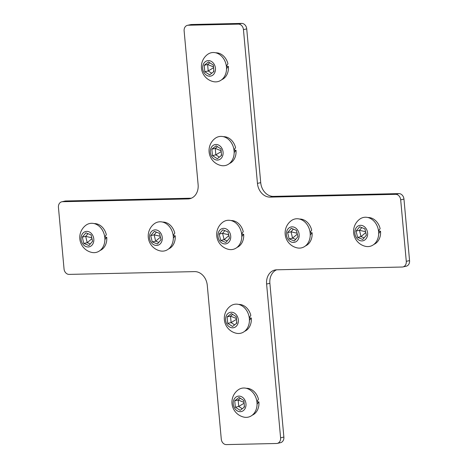 <?xml version="1.0" encoding="UTF-8"?>
<svg xmlns="http://www.w3.org/2000/svg" width="468" height="468" viewBox="0 0 468 468"><rect width="100%" height="100%" fill="white"/><g stroke="black" fill="none" stroke-linecap="round" stroke-linejoin="round"><path stroke-width="0.7" d="M188.183 25.237A5.639 4.534 -102.5 0 0 187.469 25.325A5.639 4.534 -102.5 0 0 184.129 30.929L198.122 184.696A14.098 11.331 77.5 0 1 189.774 198.713A14.098 11.331 77.5 0 1 187.984 198.929L62.496 201.708A5.639 4.534 -102.5 0 0 61.782 201.79A5.639 4.534 -102.5 0 0 58.441 207.4L64.04 268.907A5.639 4.534 -102.5 0 0 69.112 274.394L194.6 271.615A14.098 11.331 77.5 0 1 207.283 285.345L221.276 439.107A5.639 4.534 -102.5 0 0 226.348 444.6L276.541 443.488A5.639 4.534 -102.5 0 0 277.261 443.401A5.639 4.534 -102.5 0 0 280.595 437.796L266.602 284.029A14.098 11.331 77.5 0 1 274.95 270.018A14.098 11.331 77.5 0 1 276.74 269.802L402.228 267.023A5.639 4.534 -102.5 0 0 402.942 266.935A5.639 4.534 -102.5 0 0 406.282 261.331L400.684 199.824A5.639 4.534 -102.5 0 0 395.612 194.331L270.124 197.11A14.098 11.331 77.5 0 1 257.447 183.386L243.448 29.619A5.639 4.534 -102.5 0 0 238.376 24.125L188.183 25.237L191.459 24.511A5.639 4.534 -102.5 0 0 190.739 24.599L187.469 25.325M402.942 266.935L406.218 266.21A5.639 4.534 -102.5 0 0 409.558 260.6L403.96 199.093A5.639 4.534 -102.5 0 0 398.888 193.606L273.4 196.384A14.098 11.331 77.5 0 1 260.717 182.655L246.724 28.893A5.639 4.534 -102.5 0 0 241.652 23.4L191.459 24.511M277.261 443.401L280.531 442.675A5.639 4.534 -102.5 0 0 283.871 437.071L269.878 283.304A14.098 11.331 77.5 0 1 276.623 269.802M191.377 198.198A14.098 11.331 77.5 0 1 191.26 198.198L65.772 200.977A5.639 4.534 -102.5 0 0 65.058 201.064L61.782 201.79M378.542 230.958L380.127 228.63A13.929 11.197 -102.5 0 0 368.105 217.521A13.929 11.197 -102.5 0 0 367.912 217.526M373.891 244.413A13.929 11.197 -102.5 0 0 380.542 231.21L378.694 233.509M380.542 231.21L378.577 231.233M378.185 229.033A14.806 11.899 -102.5 0 0 359.599 219.258A15.286 15.286 0 0 0 365.631 246.367A14.806 11.899 -102.5 0 0 378.185 229.033M367.374 231.584A7.868 6.324 -102.5 0 0 359.401 225.471A7.868 6.324 -102.5 0 0 355.101 234.649A7.868 6.324 -102.5 0 0 363.074 240.768A7.868 6.324 -102.5 0 0 367.374 231.584M365.771 232.584L361.003 236.627L359.482 230.297L361.776 227.612M365.561 231.713L359.482 230.297L356.078 231.052L359.716 226.787L364.876 228.852L366.397 235.188L362.758 239.452L357.599 237.381L356.078 231.052M364.104 237.867L361.003 236.627L357.599 237.381M364.964 229.221L364.712 228.788M310.091 232.473L311.676 230.145A13.929 11.197 -102.5 0 0 299.655 219.036A13.929 11.197 -102.5 0 0 299.461 219.042M305.44 245.928A13.929 11.197 -102.5 0 0 312.092 232.725L310.243 235.024M312.092 232.725L310.126 232.748M241.646 233.988L243.231 231.66A13.929 11.197 -102.5 0 0 231.21 220.551A13.929 11.197 -102.5 0 0 231.016 220.557M236.995 247.443A13.929 11.197 -102.5 0 0 243.647 234.24L241.792 236.539M243.647 234.24L241.681 234.263M173.195 235.503L174.78 233.175A13.929 11.197 -102.5 0 0 162.759 222.066A13.929 11.197 -102.5 0 0 162.566 222.072M168.544 248.958A13.929 11.197 -102.5 0 0 175.196 235.755L173.347 238.054M175.196 235.755L173.23 235.773M104.75 237.019L106.33 234.69A13.929 11.197 -102.5 0 0 94.308 223.581A13.929 11.197 -102.5 0 0 94.121 223.587M100.099 250.474A13.929 11.197 -102.5 0 0 106.745 237.27L104.896 239.569M106.745 237.27L104.779 237.288M309.74 230.548A14.806 11.899 -102.5 0 0 291.149 220.773A15.286 15.286 0 0 0 297.18 247.882A14.806 11.899 -102.5 0 0 309.74 230.548M298.923 233.099A7.868 6.324 -102.5 0 0 290.95 226.986A7.868 6.324 -102.5 0 0 286.65 236.164A7.868 6.324 -102.5 0 0 294.624 242.284A7.868 6.324 -102.5 0 0 298.923 233.099M297.326 234.099L292.558 238.142L291.037 231.812L293.325 229.127M297.116 233.228L291.037 231.812L287.633 232.567L291.266 228.302L296.425 230.367L297.946 236.703L294.308 240.967L289.148 238.896L287.633 232.567M295.659 239.382L292.558 238.142L289.148 238.896M296.513 230.736L296.267 230.303M241.289 232.064A14.806 11.899 -102.5 0 0 222.704 222.288A15.286 15.286 0 0 0 228.729 249.397A14.806 11.899 -102.5 0 0 241.289 232.064M230.478 234.614A7.868 6.324 -102.5 0 0 222.505 228.501A7.868 6.324 -102.5 0 0 218.205 237.68A7.868 6.324 -102.5 0 0 226.179 243.799A7.868 6.324 -102.5 0 0 230.478 234.614M228.875 235.615L224.108 239.657L222.587 233.321L224.874 230.642M228.665 234.743L222.587 233.321L219.182 234.082L222.821 229.817L227.98 231.882L229.501 238.212L225.863 242.482L220.703 240.412L219.182 234.082M227.208 240.897L224.108 239.657L220.703 240.412M228.068 232.251L227.817 231.818M172.838 233.579A14.806 11.899 -102.5 0 0 154.253 223.803A15.286 15.286 0 0 0 160.284 250.912A14.806 11.899 -102.5 0 0 172.838 233.579M162.027 236.129A7.868 6.324 -102.5 0 0 154.054 230.016A7.868 6.324 -102.5 0 0 149.754 239.195A7.868 6.324 -102.5 0 0 157.728 245.314A7.868 6.324 -102.5 0 0 162.027 236.129M160.425 237.13L155.657 241.172L154.136 234.837L156.429 232.157M160.214 236.258L154.136 234.837L150.731 235.597L154.37 231.332L159.529 233.397L161.05 239.727L157.412 243.992L152.252 241.927L150.731 235.597M158.763 242.412L155.657 241.172L152.252 241.927M159.617 233.766L159.372 233.333M104.393 235.094A14.806 11.899 -102.5 0 0 85.802 225.319A15.286 15.286 0 0 0 91.833 252.427A14.806 11.899 -102.5 0 0 104.393 235.094M93.577 237.645A7.868 6.324 -102.5 0 0 85.603 231.531A7.868 6.324 -102.5 0 0 81.309 240.71A7.868 6.324 -102.5 0 0 89.277 246.829A7.868 6.324 -102.5 0 0 93.577 237.645M91.98 238.645L87.212 242.687L85.691 236.352L87.978 233.672M91.769 237.773L85.691 236.352L82.286 237.112L85.925 232.848L91.079 234.913L92.6 241.242L88.961 245.507L83.801 243.442L82.286 237.112M90.312 243.927L87.212 242.687L83.801 243.442M91.166 235.281L90.921 234.848M226.36 66.123L227.934 63.794A13.929 11.197 -102.5 0 0 215.842 52.808A13.929 11.197 -102.5 0 0 215.748 52.814M221.727 79.7A13.929 11.197 -102.5 0 0 228.366 66.368L226.53 68.673M228.366 66.368L226.401 66.415M226.453 66.936A14.806 11.899 -102.5 0 0 207.435 54.54A15.286 15.286 0 0 0 213.472 81.654A14.806 11.899 -102.5 0 0 226.453 66.936M215.438 68.264A7.868 6.324 -102.5 0 0 208.365 60.606A7.868 6.324 -102.5 0 0 202.708 68.544A7.868 6.324 -102.5 0 0 209.787 76.202A7.868 6.324 -102.5 0 0 215.438 68.264M213.583 67.708L208.207 70.978L207.622 64.52L209.822 62.806M213.507 66.877L207.622 64.52L204.218 65.274L208.488 61.946L213.344 65.075L213.929 71.534L209.664 74.862L204.803 71.733L204.218 65.274M211.735 73.242L208.207 70.978L204.803 71.733M213.812 70.188L213.49 71.873M233.994 149.994L235.568 147.666A13.929 11.197 -102.5 0 0 223.47 136.679A13.929 11.197 -102.5 0 0 223.382 136.685M229.361 163.572A13.929 11.197 -102.5 0 0 236.001 150.24L234.164 152.545M236.001 150.24L234.035 150.286M234.088 150.807A14.806 11.899 -102.5 0 0 215.069 138.417A15.286 15.286 0 0 0 221.107 165.526A14.806 11.899 -102.5 0 0 234.088 150.807M223.072 152.135A7.868 6.324 -102.5 0 0 216 144.477A7.868 6.324 -102.5 0 0 210.343 152.416A7.868 6.324 -102.5 0 0 217.415 160.074A7.868 6.324 -102.5 0 0 223.072 152.135M221.218 151.579L215.842 154.849L215.257 148.391L217.45 146.677M221.142 150.754L215.257 148.391L211.852 149.146L216.117 145.817L220.978 148.947L221.563 155.405L217.292 158.734L212.437 155.604L211.852 149.146M219.369 157.119L215.842 154.849L212.437 155.604M221.44 154.06L221.124 155.75M249.263 317.737L250.83 315.409A13.929 11.197 -102.5 0 0 238.738 304.428A13.929 11.197 -102.5 0 0 238.651 304.428M244.629 331.315A13.929 11.197 -102.5 0 0 251.269 317.988L249.426 320.287M251.269 317.988L249.298 318.029M249.356 318.556A14.806 11.899 -102.5 0 0 230.338 306.16A15.286 15.286 0 0 0 236.369 333.269A14.806 11.899 -102.5 0 0 249.356 318.556M238.341 319.878A7.868 6.324 -102.5 0 0 231.262 312.22A7.868 6.324 -102.5 0 0 225.605 320.159A7.868 6.324 -102.5 0 0 232.684 327.822A7.868 6.324 -102.5 0 0 238.341 319.878M236.48 319.322L231.11 322.592L230.519 316.134L232.719 314.42M236.404 318.497L230.519 316.134L227.115 316.894L231.385 313.566L236.241 316.69L236.831 323.148L232.561 326.477L227.705 323.347L227.115 316.894M234.632 324.862L231.11 322.592L227.705 323.347M236.709 321.803L236.387 323.493M256.985 402.427A14.806 11.899 -102.5 0 0 237.966 390.031A15.286 15.286 0 0 0 244.004 417.14A14.806 11.899 -102.5 0 0 256.985 402.427M245.969 403.749A7.868 6.324 -102.5 0 0 238.896 396.092A7.868 6.324 -102.5 0 0 233.239 404.036A7.868 6.324 -102.5 0 0 240.318 411.694A7.868 6.324 -102.5 0 0 245.969 403.749M244.115 403.194L238.744 406.464L238.154 400.005L240.353 398.297M244.039 402.369L238.154 400.005L234.749 400.766L239.019 397.437L243.875 400.561L244.466 407.02L240.195 410.348L235.334 407.224L234.749 400.766M242.266 408.734L238.744 406.464L235.334 407.224M244.343 405.68L244.021 407.365M256.897 401.608L258.465 399.28A13.929 11.197 -102.5 0 0 246.373 388.3A13.929 11.197 -102.5 0 0 246.279 388.3M252.258 415.186A13.929 11.197 -102.5 0 0 258.898 401.86L257.061 404.165M258.898 401.86L256.932 401.901M187.984 198.929L191.26 198.198M62.496 201.708L65.772 200.977M280.595 437.796L283.871 437.071M266.602 284.029L269.878 283.304M406.282 261.331L409.558 260.6M400.684 199.824L403.96 199.093M395.612 194.331L398.888 193.606M270.124 197.11L273.4 196.384M257.447 183.386L260.717 182.655M243.448 29.619L246.724 28.893M238.376 24.125L241.652 23.4"/></g></svg>
